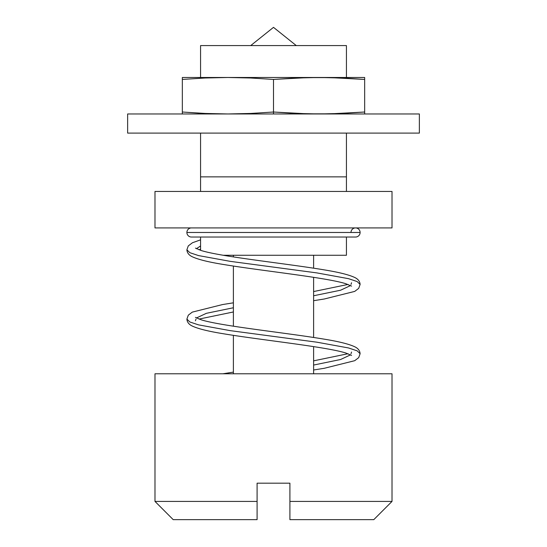 <?xml version="1.0" encoding="UTF-8"?>
<svg xmlns="http://www.w3.org/2000/svg" width="547" height="547" viewBox="0 0 547 547"><rect width="100%" height="100%" fill="white"/><g stroke="black" fill="none" stroke-linecap="round" stroke-linejoin="round"><path stroke-width="0.82" d="M233.384 255.264L233.384 256.912L233.384 255.264M233.384 266.054L233.384 326.197L233.384 266.054M233.384 335.338L233.384 373.786L233.384 335.338M313.616 373.786L313.616 346.613L313.616 373.786M313.616 337.472L313.616 277.322L313.616 337.472M313.616 268.187L313.616 255.264L313.616 268.187M273.5 27.35L250.711 45.586L273.5 27.35L296.289 45.586L273.5 27.35M289.91 483.186L289.91 501.414L392.014 501.414L392.014 373.786L154.986 373.786L154.986 501.414L257.09 501.414L257.09 483.186L289.91 483.186L289.91 519.65L373.786 519.65L289.91 519.65L289.91 501.414L392.014 501.414L392.014 373.786L154.986 373.786L154.986 501.414L173.214 519.65L154.986 501.414L257.09 501.414L257.09 483.186L289.91 483.186M257.09 519.65L173.214 519.65L257.09 519.65L257.09 501.414L257.09 519.65M200.564 45.586L200.564 77.489L200.564 45.586L346.436 45.586L200.564 45.586M200.564 113.229L182.336 112.019L182.336 113.961M200.564 133.106L200.564 191.45L200.564 176.866L346.436 176.866L346.436 133.106L346.436 191.45L346.436 176.866L200.564 176.866L200.564 133.106M346.436 78.221L364.664 79.431L364.664 77.489L182.336 77.489L182.336 79.431L205.125 78.002L227.914 77.489L250.711 78.002L273.5 79.431L307.688 77.619L330.477 77.619L364.664 79.431L364.664 112.019L330.477 113.831L307.688 113.831L273.5 112.019L250.711 113.448L227.914 113.961L205.125 113.448L182.336 112.019L182.336 79.431L205.125 78.002L227.914 77.489L182.336 77.489M346.436 77.489L346.436 45.586L346.436 77.489M154.986 191.45L154.986 227.914L392.014 227.914L392.014 191.45L154.986 191.45L392.014 191.45L392.014 227.914L154.986 227.914L154.986 191.45M200.564 237.036L200.564 250.335L200.564 237.036M346.436 255.264L346.436 237.036L346.436 255.264L223.244 255.264L346.436 255.264M419.364 133.106L419.364 113.961L127.636 113.961L127.636 133.106L419.364 133.106L127.636 133.106L127.636 113.961L419.364 113.961L419.364 133.106M273.5 113.961L273.5 112.019L273.5 113.961M364.664 113.961L364.664 112.019L341.875 113.448L319.086 113.961L296.289 113.448L273.5 112.019L273.5 79.431L296.289 78.002L319.086 77.489L227.914 77.489L250.711 78.002L273.5 79.431L273.5 112.019L250.711 113.448L227.914 113.961L205.125 113.448L182.336 112.019L182.336 113.448M364.664 77.489L319.086 77.489L341.875 78.002L364.664 79.431L364.664 78.002M182.336 78.002L182.336 112.019M364.664 113.448L364.664 79.431M350.989 232.475A4.561 4.561 0 0 1 355.55 227.914A4.561 4.561 0 0 1 360.111 232.475A4.561 4.561 0 0 0 355.55 227.914M186.889 232.475A4.561 4.561 0 0 1 191.45 227.914A4.561 4.561 0 0 0 186.889 232.475L360.111 232.475L186.889 232.475A4.561 4.561 0 0 0 191.45 237.036A4.561 4.561 0 0 1 186.889 232.475M200.564 245.986L196.4 248.7L200.564 245.986M350.6 285.534L340.61 290.211L313.616 295.763L340.61 290.211L350.6 285.534M233.384 307.756L206.39 313.308L196.4 317.992L206.39 313.308L233.384 307.756M350.6 354.818L340.61 359.502L313.616 365.054L340.61 359.502L350.6 354.818M195.436 317.383L201.364 319.865C221.426 326.135 286.108 332.767 324.357 339.181C338.771 341.519 348.89 344.042 354.716 346.757C358.1 348.357 359.892 350.682 360.111 353.724L357.157 350.839L348.507 347.954L316.802 342.176L230.198 330.634L198.493 324.856L189.843 321.971L186.889 319.086L189.843 321.971L198.493 324.856L230.198 330.634L316.802 342.176L348.507 347.954L357.157 350.839L360.111 353.724L358.688 357.656L354.716 360.692L324.357 368.275L313.616 369.984M195.436 248.099L201.364 250.574C221.426 256.851 286.108 263.483 324.357 269.897C338.771 272.235 348.89 274.758 354.716 277.473C358.1 279.073 359.892 281.39 360.111 284.44L357.157 281.555L348.507 278.669L316.802 272.891L230.198 261.343L198.493 255.572L189.843 252.687L186.889 249.794L189.843 252.687L198.493 255.572L230.198 261.343L316.802 272.891L348.507 278.669L357.157 281.555L360.111 284.44L358.688 288.372L354.716 291.407L324.357 298.983L313.616 300.693M355.55 237.036A4.561 4.561 0 0 0 360.111 232.475A4.561 4.561 0 0 1 355.55 237.036L191.45 237.036M373.786 519.65L392.014 501.414M200.564 249.261L198.978 249.794M351.564 286.136L345.636 283.661C325.574 277.391 260.892 270.751 222.643 264.345C208.229 262.006 198.11 259.476 192.284 256.762C188.9 255.169 187.108 252.844 186.889 249.794L188.271 245.918L192.441 242.752L200.564 239.846M196.011 319.086L195.436 320.781M198.978 319.086L233.384 311.968M351.564 355.427L345.636 352.945C325.574 346.675 260.892 340.043 222.643 333.629C208.229 331.291 198.11 328.768 192.284 326.053C188.9 324.453 187.108 322.128 186.889 319.086L188.312 315.154L192.284 312.118L222.643 304.535L233.384 302.826M350.989 353.724L351.564 352.029M348.022 353.724L313.616 360.842M233.384 372.117L222.889 373.786M350.989 284.44L351.564 282.744M348.022 284.44L313.616 291.558"/></g></svg>
